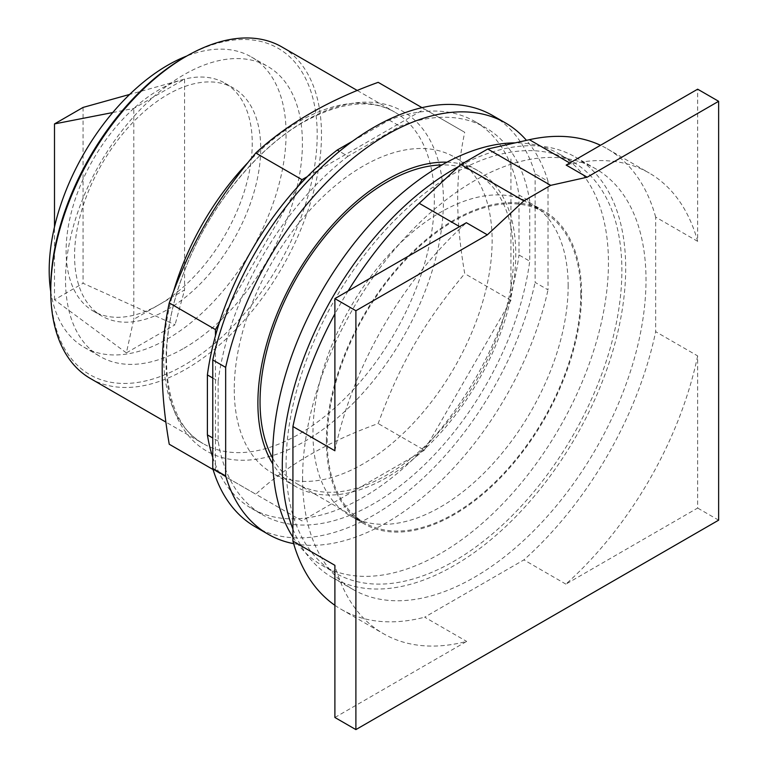 <?xml version="1.0" encoding="UTF-8"?>
<svg xmlns="http://www.w3.org/2000/svg" width="768" height="768" viewBox="0 0 768 768"><rect width="100%" height="100%" fill="white"/><g stroke="black" fill="none" stroke-linecap="round" stroke-linejoin="round"><path stroke-width="0.58" stroke-dasharray="3.84 2.88" d="M334.896 450.768A265.92 153.533 -60 0 1 461.194 227.539L466.368 222.71M334.896 717.485L466.666 641.405A265.92 153.533 -60 0 1 383.318 633.629A265.92 153.533 -60 0 1 334.896 565.334M697.651 355.901A265.92 153.533 -60 0 1 565.882 584.131L697.651 508.051L697.651 355.901L655.67 331.67A265.92 153.533 120 0 1 523.901 559.891L424.685 617.174L466.666 641.405M566.179 165.091L571.363 163.93A265.92 153.533 -60 0 1 649.238 173.04A265.92 153.533 -60 0 1 697.651 241.334L697.651 89.184M272.678 458.218A179.309 103.526 120 0 0 297.178 483.888A179.309 103.526 120 0 0 435.35 435.85A179.309 103.526 120 0 0 513.619 255.398A179.309 103.526 120 0 0 476.486 173.318A179.309 103.526 120 0 0 442.003 164.928M348.096 290.995A265.92 153.533 120 0 0 334.896 313.862M334.896 605.299A265.92 153.533 120 0 0 341.338 609.398A265.92 153.533 120 0 0 424.685 617.174M565.882 584.131L523.901 559.891M718.637 520.166L697.651 508.051M697.651 241.334L655.67 217.104L655.67 331.67M655.67 217.104A265.92 153.533 120 0 0 607.258 148.8A265.92 153.533 120 0 0 600.49 145.277M580.781 294.173A179.309 103.526 120 0 0 543.638 212.093A179.309 103.526 120 0 0 405.466 260.131A179.309 103.526 120 0 0 327.197 440.573A179.309 103.526 120 0 0 364.339 522.662A179.309 103.526 120 0 0 502.512 474.624A179.309 103.526 120 0 0 580.781 294.173M302.592 478.234A242.822 140.198 120 0 0 352.886 589.392A242.822 140.198 120 0 0 540.01 524.333A242.822 140.198 120 0 0 646.003 279.965A242.822 140.198 120 0 0 595.709 168.806A242.822 140.198 120 0 0 408.586 233.866A242.822 140.198 120 0 0 302.592 478.234M326.39 441.043A180.451 104.179 -60 0 1 405.158 259.45A180.451 104.179 -60 0 1 544.214 211.104A180.451 104.179 -60 0 1 581.587 293.712A180.451 104.179 -60 0 1 502.819 475.306A180.451 104.179 -60 0 1 363.763 523.651A180.451 104.179 -60 0 1 326.39 441.043M292.925 529.066A242.822 140.198 120 0 0 332.582 577.67A242.822 140.198 120 0 0 519.696 512.611A242.822 140.198 120 0 0 625.69 268.243A242.822 140.198 120 0 0 575.405 157.085A242.822 140.198 120 0 0 458.88 166.358M568.157 285.955A180.451 104.179 120 0 0 530.784 203.347A180.451 104.179 120 0 0 391.728 251.693A180.451 104.179 120 0 0 312.96 433.286A180.451 104.179 120 0 0 350.333 515.894A180.451 104.179 120 0 0 489.389 467.549A180.451 104.179 120 0 0 568.157 285.955M286.099 464.304A237.427 137.078 120 0 0 335.27 572.995A237.427 137.078 120 0 0 518.237 509.386A237.427 137.078 120 0 0 621.878 270.442A237.427 137.078 120 0 0 572.707 161.75A237.427 137.078 120 0 0 389.741 225.36A237.427 137.078 120 0 0 286.099 464.304M292.925 537.168A237.427 137.078 120 0 0 321.84 565.238A237.427 137.078 120 0 0 504.806 501.629A237.427 137.078 120 0 0 608.448 262.694A237.427 137.078 120 0 0 559.277 153.994A237.427 137.078 120 0 0 515.155 142.877M126.374 352.877L54.499 299.77L83.069 283.277L175.056 324.768L126.374 352.877L133.795 319.286L159.178 304.627L184.56 289.978L175.056 324.768M54.499 299.77L54.499 226.867M83.069 107.424L83.069 283.277M112.752 112.541L133.795 108.432L184.56 79.123L129.648 94.435M184.56 79.123A131.616 75.984 120 0 0 159.178 89.702A131.616 75.984 120 0 0 133.795 108.432L133.795 315.206A131.616 75.984 -60 0 0 159.178 304.627A131.616 75.984 -60 0 0 184.56 285.898A131.616 75.984 120 0 0 224.986 83.184A131.616 75.984 120 0 0 184.56 79.123L184.56 289.978M133.795 108.432A131.616 75.984 120 0 0 93.37 311.146A131.616 75.984 120 0 0 133.795 315.206L133.795 319.286M167.635 309.514A131.616 75.984 120 0 0 253.622 193.536A131.616 75.984 120 0 0 233.443 88.07A131.616 75.984 120 0 0 167.635 94.589A131.616 75.984 120 0 0 81.658 210.566A131.616 75.984 120 0 0 101.827 316.032A131.616 75.984 120 0 0 167.635 309.514M50.755 291.677A167.51 96.71 120 0 0 83.885 347.117A167.51 96.71 120 0 0 167.635 338.822A167.51 96.71 120 0 0 277.066 191.213A167.51 96.71 120 0 0 251.395 56.986A167.51 96.71 120 0 0 186.806 56.016M183.974 348.25A167.51 96.71 120 0 0 293.405 200.64A167.51 96.71 120 0 0 267.725 66.413A167.51 96.71 120 0 0 183.974 74.707A167.51 96.71 120 0 0 74.534 222.317A167.51 96.71 120 0 0 100.214 356.544A167.51 96.71 120 0 0 183.974 348.25M50.755 288.394A188.4 108.778 120 0 0 183.974 365.309A188.4 108.778 120 0 0 317.194 134.563A188.4 108.778 120 0 0 183.965 57.648M90.403 378.509A191.443 110.525 120 0 0 237.926 327.226A191.443 110.525 120 0 0 321.485 134.563A191.443 110.525 120 0 0 281.837 46.925M169.238 444.24L255.782 494.208C287.155 465.206 327.955 441.658 378.173 423.542C399.917 364.128 424.138 322.176 464.726 273.638C459.965 245.923 457.622 221.011 457.699 198.922C457.622 176.736 459.965 154.531 464.726 132.307L378.173 82.339M307.334 176.611L424.397 109.027L422.026 107.654M424.397 109.027L464.726 132.307M510.941 158.995L510.941 300.317L464.726 273.638M510.941 300.317L424.397 450.221L378.173 423.542M424.397 450.221L301.997 520.886L255.782 494.208M301.997 520.886L213.082 469.546M215.453 470.918L215.453 335.75M219.226 323.05L298.224 186.221M352.742 141.082L389.165 120.058A223.373 128.966 120 0 1 419.059 112.109A223.373 128.966 -60 0 1 428.17 111.206A223.373 128.966 120 0 1 474.883 121.507L485.626 127.709A223.373 128.966 120 0 0 399.907 126.259L347.971 156.25L339.466 151.334M518.995 195.024L518.995 254.986L529.738 261.187L529.738 201.226L518.995 195.024A223.373 128.966 120 0 0 510.941 165.158A223.373 128.966 -60 0 0 507.168 156.816A223.373 128.966 120 0 0 474.883 121.507M212.765 457.411A223.373 128.966 120 0 0 215.453 464.755A223.373 128.966 -60 0 0 219.226 473.098A223.373 128.966 120 0 0 251.51 508.406A223.373 128.966 120 0 0 298.224 518.707A223.373 128.966 -60 0 0 307.334 517.805A223.373 128.966 120 0 0 419.059 453.302A223.373 128.966 -60 0 0 428.17 443.683A223.373 128.966 120 0 0 507.168 306.854A223.373 128.966 -60 0 0 510.941 294.163A223.373 128.966 120 0 0 518.995 254.986M389.165 120.058L399.907 126.259M529.738 201.226A223.373 128.966 120 0 0 485.626 127.709M212.765 378.019L218.141 381.13L218.141 441.091A223.373 128.966 120 0 0 262.253 514.608A223.373 128.966 120 0 0 422.141 467.011A223.373 128.966 120 0 0 529.738 261.187M218.141 441.091L212.765 437.99M347.971 156.25A223.373 128.966 120 0 0 218.141 381.13M535.114 173.827L535.114 282.384L548.006 289.834L548.006 181.267L535.114 173.827A237.427 137.078 120 0 0 492.653 115.536M255.226 526.781A237.427 137.078 120 0 0 535.114 282.384M293.654 543.658A237.427 137.078 120 0 0 548.006 289.834M548.006 181.267A237.427 137.078 120 0 0 526.464 140.352M446.995 162.182A182.342 105.283 -60 0 1 478.003 170.688A182.342 105.283 -60 0 1 515.77 254.16A182.342 105.283 -60 0 1 436.176 437.664A182.342 105.283 -60 0 1 295.661 486.518A182.342 105.283 -60 0 1 272.794 463.92M234.259 389.395A182.342 105.283 120 0 0 272.026 472.877A182.342 105.283 120 0 0 412.541 424.022A182.342 105.283 120 0 0 492.134 240.509A182.342 105.283 120 0 0 454.368 157.037A182.342 105.283 120 0 0 313.853 205.891A182.342 105.283 120 0 0 234.259 389.395M459.6 226.618L461.194 227.539M569.77 163.018L571.363 163.93M173.712 290.88A191.443 110.525 120 0 0 163.594 356.026A191.443 110.525 120 0 0 203.242 443.664A191.443 110.525 120 0 0 298.963 434.179A191.443 110.525 120 0 0 434.333 199.718A191.443 110.525 120 0 0 394.685 112.08A191.443 110.525 120 0 0 298.963 121.555A191.443 110.525 120 0 0 247.603 162.893M166.032 361.277A196.147 113.251 -60 0 1 304.733 121.046A196.147 113.251 -60 0 1 443.434 201.12A196.147 113.251 -60 0 1 304.733 441.36A196.147 113.251 -60 0 1 166.032 361.277M341.338 609.398L383.318 633.629M607.258 148.8L649.238 173.04M476.486 173.318L543.638 212.093M297.178 483.888L364.339 522.662M575.405 157.085L595.709 168.806M332.582 577.67L352.886 589.392M544.214 211.104L530.784 203.347M363.763 523.651L350.333 515.894M559.277 153.994L572.707 161.75M321.84 565.238L335.27 572.995M224.986 83.184L233.443 88.07M93.37 311.146L101.827 316.032M251.395 56.986L267.725 66.413M83.885 347.117L100.214 356.544M357.302 90.499L394.685 112.08C370.896 98.506 340.56 101.827 303.677 122.026C256.301 148.81 208.886 207.437 185.078 269.434C153.283 347.846 164.227 423.792 203.242 443.664L165.859 422.083M251.51 508.406L262.253 514.608M295.661 486.518L272.026 472.877M478.003 170.688L454.368 157.037"/><path stroke-width="1.15" d="M487.363 234.826L523.834 200.87L550.694 185.357L587.165 177.206L718.637 101.299L718.637 520.166L355.891 729.6L355.891 310.733L487.363 234.826L466.368 222.71L334.896 298.618L334.896 450.768L292.925 426.528A265.92 153.533 120 0 1 334.896 313.862M355.891 310.733L334.896 298.618M292.925 426.528L292.925 541.094L334.896 565.334L334.896 717.485L355.891 729.6M587.165 177.206L566.179 165.091L697.651 89.184L718.637 101.299M442.003 164.928A179.309 103.526 120 0 0 260.045 401.808A179.309 103.526 120 0 0 272.678 458.218M550.694 185.357L487.728 149.011L460.867 164.515L419.213 203.299A265.92 153.533 120 0 0 348.096 290.995M523.834 200.87L460.867 164.515M292.925 541.094A265.92 153.533 120 0 0 334.896 605.299M600.49 145.277A265.92 153.533 120 0 0 529.382 139.699L487.728 149.011M458.88 166.358A242.822 140.198 120 0 0 282.288 466.502A242.822 140.198 120 0 0 292.925 529.066M515.155 142.877A237.427 137.078 120 0 0 272.669 456.547A237.427 137.078 120 0 0 292.925 537.168M54.499 226.867L54.499 123.917L83.069 107.424L129.648 94.435M54.499 123.917L112.752 112.541M186.806 56.016A167.51 96.71 120 0 0 167.635 65.28A167.51 96.71 120 0 0 50.755 291.677M357.302 90.499L281.837 46.925A191.443 110.525 120 0 0 186.115 56.41L183.965 57.648A188.4 108.778 120 0 0 50.755 288.394L50.755 290.88A191.443 110.525 120 0 0 90.403 378.509L165.859 422.083M186.115 56.41A191.443 110.525 120 0 0 50.755 290.88M422.026 107.654L378.173 82.339C327.955 100.454 287.155 124.013 255.782 153.005C215.194 201.542 190.973 243.494 169.238 302.909C164.477 325.133 162.134 347.328 162.211 369.514C162.134 391.613 164.477 416.515 169.238 444.24L213.082 469.546M212.765 437.99L207.398 434.89L207.398 374.918A223.373 128.966 120 0 1 215.453 335.75L215.453 329.587L169.238 302.909M215.453 329.587L219.226 323.05A223.373 128.966 -60 0 0 215.453 335.75M219.226 323.05A223.373 128.966 120 0 1 298.224 186.221L301.997 179.683L255.782 153.005M301.997 179.683L307.334 176.611A223.373 128.966 -60 0 0 298.224 186.221M207.398 434.89A223.373 128.966 120 0 0 212.765 457.411M339.466 151.334L337.229 150.038A223.373 128.966 120 0 0 307.334 176.611M337.229 150.038L352.742 141.082M207.398 374.918L212.765 378.019M212.765 468.49L212.765 359.933L225.658 367.373L225.658 475.939L212.765 468.49A237.427 137.078 120 0 0 255.226 526.781L268.118 534.221A237.427 137.078 120 0 0 293.654 543.658M526.464 140.352A237.427 137.078 120 0 0 505.546 122.976L492.653 115.536A237.427 137.078 120 0 0 212.765 359.933M225.658 475.939A237.427 137.078 120 0 0 268.118 534.221M505.546 122.976A237.427 137.078 120 0 0 225.658 367.373M272.794 463.92A182.342 105.283 -60 0 1 257.894 403.046A182.342 105.283 -60 0 1 446.995 162.182M419.213 203.299L459.6 226.618M529.382 139.699L569.77 163.018M247.603 162.893A191.443 110.525 120 0 0 173.712 290.88"/></g></svg>
